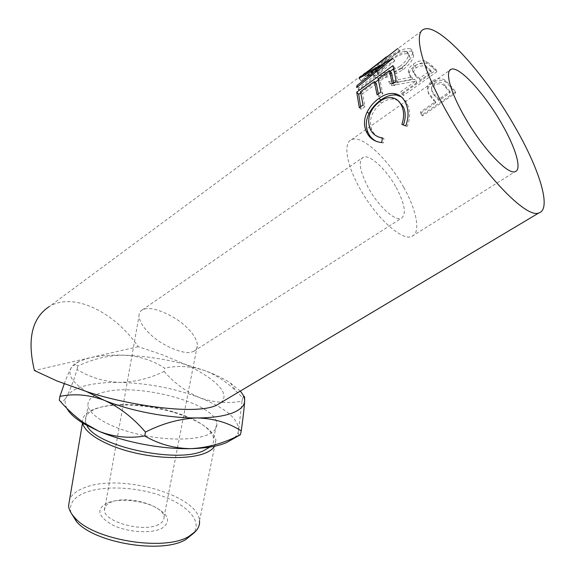 <?xml version="1.0" encoding="UTF-8"?>
<svg xmlns="http://www.w3.org/2000/svg" width="575" height="575" viewBox="0 0 575 575"><rect width="100%" height="100%" fill="white"/><g stroke="black" fill="none" stroke-linecap="round" stroke-linejoin="round"><path stroke-width="0.43" stroke-dasharray="2.88 2.16" d="M59.297 400.178C61.015 403.132 63.437 402.026 66.549 396.843C69.46 391.999 75.67 388.319 85.165 385.796C94.724 383.338 106.188 382.202 119.55 382.397C134.83 382.131 149.68 378.479 164.098 371.436L164.709 368.158C153.166 360.532 139.711 356.205 124.344 355.178C108.927 355.156 93.373 358.8 77.675 366.103L75.124 363.932C74.103 363.989 72.831 365.262 71.3 367.748C69.28 371.148 66.937 376.517 64.263 383.841M66.908 408.365C64.702 404.153 64.58 400.308 66.549 396.843C69.769 390.741 73.291 381.642 77.108 369.545C90.067 377.416 104.219 381.699 119.55 382.397C147.761 383.151 174.563 388.283 199.956 397.785C213.713 402.637 227.736 403.758 242.018 401.142L242.722 397.756L235.973 391.014C226.521 381.857 216.293 375.116 205.282 370.782C191.331 366.153 177.804 365.276 164.709 368.158M70.969 512.735C68.828 504.153 73.435 497.497 84.791 492.782C104.01 485.07 138.072 486.932 163.609 496.563C189.211 506.115 203.147 522.682 192.603 534.441M82.563 422.647C81.858 416.156 86.767 411.305 97.283 408.106C103.464 406.295 110.831 405.26 119.392 404.994C137.094 404.635 155.049 407.057 173.269 412.261C198.49 419.987 212.714 429.252 215.927 440.04L199.496 520.799C198.447 494.687 118.752 472.715 83.562 488.06C76.568 490.849 71.947 494.529 69.683 499.1M209.875 447.084C212.944 444.468 214.216 441.528 213.706 438.258C210.623 427.915 196.945 419.031 172.68 411.599C155.106 406.582 137.784 404.247 120.728 404.592C112.484 404.836 105.39 405.835 99.461 407.574C89.398 410.643 84.705 415.279 85.388 421.482L86.875 425.457M215.927 440.04L214.655 446.207M106.964 503.046C95.817 509.256 97.829 516.659 113.009 525.248C127.88 532.4 151.268 533.83 161.726 528.411C171.609 521.626 168.949 514.28 153.741 506.374C139.466 499.855 118.04 498.259 106.964 503.046M158.614 524.479C144.095 532.752 104.147 522.179 104.427 510.248C104.197 506.949 106.296 504.318 110.731 502.363C126.248 494.881 163.861 505.13 164.04 517.033C164.285 520.023 162.473 522.51 158.614 524.479M403.722 187.385C416.81 210.507 421.029 232.954 411.887 236.368C402.27 241.557 375.511 217.465 359.519 187.853C346.308 164.177 343.174 143.067 351.411 139.739C361.776 134.191 388.269 159.074 403.722 187.385M191.906 351.965L193.782 351.289C196.291 350.103 197.513 347.947 197.448 344.827C196.585 338.912 192.682 332.796 185.732 326.478C175.174 315.998 153.554 306.461 145.425 308.883L142.37 309.889C140.013 311.097 138.877 313.231 138.963 316.279C139.747 321.935 143.491 327.887 150.204 334.14C161.216 345.359 184.388 355.156 191.906 351.965M396.189 187.464C404.872 204.003 406.59 214.274 401.343 218.277C395.198 221.598 378.343 206.303 368.309 187.759C359.785 171.213 358.067 161.058 363.17 157.291C369.617 153.834 386.364 169.438 396.189 187.464M102.027 392.632C135.844 382.08 214.691 402.658 216.768 423.164C217.566 428.059 214.231 432.033 206.777 435.081C192.553 440.745 162.883 440.378 136.052 433.73C109.192 427.11 89.535 415.344 88.018 405.928C87.292 399.941 91.964 395.507 102.027 392.632M386.429 56.846L364.607 73.636L397.778 48.537L399.553 51.189L367.166 76.137L365.765 74.276M410.162 48.724C404.009 47.79 395.219 51.721 383.784 60.54C377.15 65.32 373.24 69.144 372.054 72.004C371.637 73.435 372.334 74.441 374.152 75.03C381.067 76.935 390.281 74.405 401.796 67.448C408.178 62.553 411.714 57.802 412.383 53.188C412.584 50.952 411.844 49.464 410.162 48.724L411.556 51.276C405.583 50.413 396.872 54.373 385.423 63.164C378.702 67.987 374.735 71.825 373.527 74.678C373.125 76.044 373.786 77 375.504 77.546C382.231 79.35 391.352 76.763 402.859 69.791C409.35 64.824 412.943 60.059 413.633 55.488C413.835 53.367 413.145 51.966 411.556 51.276M388.499 81.65L390.907 83.389L414.424 79.249L416.099 80.795L400.868 91.669L402.96 93.61L436.26 69.898L431.703 65.485L426.226 61.324C422.223 59.929 417.91 60.849 413.274 64.091C410.291 66.218 408.652 68.497 408.351 70.912C408.473 73.291 409.659 75.318 411.901 76.993L388.499 81.65L389.44 83.907L412.634 79.055C410.485 77.453 409.357 75.505 409.242 73.219L408.351 70.912M433.766 99.54L435.476 101.567L420.332 112.082L422.474 114.633L455.601 91.705L450.937 86.02L445.028 80.119C440.788 77.812 436.439 78.178 431.99 81.219C429.46 82.929 427.944 85.035 427.433 87.529L428.246 92.252L433.766 99.54L433.888 100.941L428.533 93.854L427.433 87.529M240.249 391.101L230.496 382.993C223.74 378.602 215.338 374.533 205.282 370.782L185.56 364.485L162.2 354.71L138.266 346.668C114.389 311.916 73.341 291.532 49.091 306.669L367.217 71.264M77.108 369.545L77.675 366.103M164.098 371.436C174.426 383.187 186.379 391.97 199.956 397.785C224.926 407.675 237.827 418.269 238.668 429.568C238.488 433.133 238.654 435.081 239.164 435.419M242.018 401.142L238.668 429.568C238.488 433.018 236.598 436.137 233.004 438.919M243.714 396.369L242.722 397.756M220.663 402.795C233.206 392.021 207.503 374.541 185.56 364.485C165.054 359.001 144.648 355.896 124.344 355.178C110.925 354.775 99.432 355.645 89.858 357.779L34.421 370.516M138.266 346.668L89.858 357.779L79.005 361.431L71.3 367.748C67.304 374.656 72.349 382.576 86.437 391.518M401.86 124.394L403.37 124.983M397.993 100.56L393.667 99.101C389.692 98.763 385.645 100.086 381.527 103.076C371.809 110.831 368.532 119.657 371.709 129.562C373.103 132.918 375.389 135.391 378.573 136.965M379.644 101.552L381.527 103.076M369.977 128.563L371.709 129.562M382.353 138.216L383.935 138.489L383.202 143.024L377.114 141.68M382.404 137.914L383.935 138.489M381.707 142.557L383.202 143.024M401.307 96.808C403.938 98.476 405.972 101.006 407.409 104.398C410.399 111.032 410.327 118.378 407.201 126.435L403.363 125.012M405.727 103.32L407.409 104.398M405.749 125.911L407.201 126.435M396.197 81.046L398.123 82.829L394.27 85.603L392.337 83.835M393.537 82.972L394.27 85.603M391.41 72.73L380.118 80.96L382.813 93.854L379.026 96.586L377.078 94.846M378.113 78.825L380.118 80.96M380.873 92.115L382.813 93.854M378.336 93.948L379.026 96.586M376.388 83.684L362.537 93.775L364.974 106.698L361.265 109.372L359.303 107.683M360.525 91.684L362.537 93.775M363.019 105.002L364.974 106.698M360.618 106.734L361.265 109.372M360.662 92.891L375.116 82.333M378.271 80.033L390.145 71.365M393.393 68.993L394.939 67.864L398.123 82.829M392.941 65.629L394.939 67.864M359.188 78.222L360.992 80.622L389.261 58.722L387.478 56.091M360.992 80.622L358.958 78.365M357.7 86.76L358.822 88.068L384.653 67.512L383.439 66.01M384.653 67.512L360.856 80.874M358.822 88.068L358.692 89.844L356.687 87.573M367.166 76.137L394.752 60.957L392.775 58.535M394.752 60.957L358.692 89.844M394.773 60.727L392.797 58.298M364.607 73.636L366.297 76.238L399.683 51.125L397.907 48.472M366.297 76.238L365.233 76.647L363.501 74.053M389.261 58.722L365.233 76.647M383.784 60.54L385.423 63.164M374.152 75.03L375.504 77.546M401.796 67.448L402.859 69.791M401.106 68.648C391.769 74.376 384.402 76.504 379.004 75.045L377.459 74.002L377.308 72.371C378.206 70.049 381.311 66.959 386.63 63.106C395.909 56.17 403.003 53.087 407.912 53.863L409.371 55.178L409.652 57.399C409.177 60.936 406.324 64.688 401.106 68.648L399.984 66.269C390.641 71.983 383.194 74.067 377.653 72.529L376.014 71.422L375.849 69.704C376.74 67.361 379.802 64.292 385.034 60.49C394.313 53.533 401.472 50.478 406.525 51.319L408.07 52.72L408.379 55.078C407.905 58.643 405.109 62.366 399.984 66.269M379.004 75.045L377.653 72.529M386.63 63.106L385.034 60.49M407.912 53.863L406.525 51.319M402.96 93.61L403.478 95.493L436.856 71.782L432.429 67.498L427.088 63.48C423.164 62.158 418.887 63.113 414.244 66.355C411.218 68.518 409.551 70.804 409.242 73.219M426.226 61.324L427.088 63.48M413.274 64.091L414.244 66.355M411.901 76.993L412.634 79.055M390.907 83.389L391.776 85.596L389.44 83.907M391.776 85.596L415.085 81.24L414.424 79.249M416.099 80.795L416.71 82.743L415.085 81.24M416.71 82.743L401.451 93.617L400.868 91.669M403.478 95.493L401.451 93.617M436.26 69.898L436.856 71.782M416.041 76.647L413.109 72.091L416.106 67.778C421.058 65.068 424.774 65.298 427.254 68.461L431.372 72.292L420.138 80.299L416.041 76.647L415.308 74.585L412.239 69.855L415.186 65.564L416.106 67.778M431.372 72.292L430.725 70.351L419.52 78.351L415.308 74.585M419.52 78.351L420.138 80.299M430.725 70.351L426.492 66.398L427.254 68.461M415.186 65.564C420.145 62.869 423.919 63.142 426.492 66.398M422.474 114.633L422.46 115.913L455.652 92.963L451.116 87.436L445.352 81.715C441.198 79.501 436.885 79.911 432.422 82.958C429.856 84.705 428.31 86.832 427.786 89.333M445.028 80.119L445.352 81.715M431.99 81.219L432.422 82.958M428.246 92.252L428.533 93.854M435.476 101.567L435.548 102.911L433.888 100.941M435.548 102.911L420.375 113.433L420.332 112.082M422.46 115.913L420.375 113.433M455.601 91.705L455.652 92.963M434.822 95.831C432.745 93.912 431.696 91.705 431.681 89.204L434.463 85.157C439.386 82.764 443.196 83.641 445.884 87.774L450.117 92.805L438.955 100.553L434.822 95.831L434.628 94.35C432.465 92.352 431.372 90.059 431.358 87.479L434.089 83.476L434.463 85.157M450.117 92.805L450.009 91.475L438.876 99.209L434.628 94.35M438.876 99.209L438.955 100.553M450.009 91.475L445.661 86.293L445.884 87.774M434.089 83.476C439.02 81.111 442.879 82.052 445.661 86.293M431.703 65.485L432.429 67.498M450.937 86.02L451.116 87.436M194.638 532.371L195.759 531.235M120.728 404.592L119.392 404.994M172.68 411.599L173.269 412.261M411.887 236.368L515.207 171.63M193.782 351.289L401.343 218.277M104.427 510.248L138.963 316.279M213.706 438.258L216.768 423.164M391.043 53.626L423.976 29.253M393.667 99.101L391.632 97.649M367.13 75.224L390.907 57.687M373.527 74.678L372.054 72.004M413.633 55.488L412.383 53.188M377.308 72.371L375.849 69.704M409.652 57.399L408.379 55.078M412.239 69.855L413.109 72.091M431.358 87.479L431.681 89.204M85.388 421.482L88.018 405.928M164.04 517.033L197.448 344.827M142.37 309.889L363.17 157.291M351.411 139.739L449.837 70.215M230.496 382.993L235.973 391.014M79.005 361.431L75.124 363.932"/><path stroke-width="0.86" d="M239.164 435.419L240.458 434.585C224.681 442.973 208.279 447.659 191.259 448.644C174.592 448.55 159.081 444.324 144.728 435.965L145.453 432.069C162.84 423.279 180.133 418.578 197.318 417.96C212.089 417.831 223.668 416.214 232.07 413.116C240.249 409.968 244.44 405.914 244.641 400.962C244.756 397.217 244.447 395.686 243.714 396.369M240.458 434.585L241.227 430.898C243.182 417.112 244.318 407.136 244.641 400.962C244.72 397.807 243.261 394.522 240.249 391.101M194.638 532.371L185.79 539.551C162.243 554.142 94.537 543.195 76.468 521.554L70.969 512.735M69.683 499.1L68.54 505.892C68.964 509.759 71.056 513.705 74.808 517.73C93.567 540.155 164.306 551.612 188.701 536.518L195.759 531.235C198.605 528.037 199.856 524.551 199.496 520.799M86.875 425.457C95.666 446.214 177.078 463.845 203.643 450.685L209.875 447.084M214.655 446.207C213.002 448.852 209.961 451.109 205.534 452.985C190.792 459.26 160.015 459.181 132.2 452.252C104.355 445.345 84.058 432.81 82.563 422.647L68.54 505.892M501.407 123.143C515.531 147.344 522.273 169.632 515.207 171.63C507.998 175.289 482.245 147.998 464.679 116.912C450.283 92.007 444.719 71.178 451.152 69.288C459.058 65.615 484.574 93.603 501.407 123.143M405.749 125.911L401.86 124.394C404.225 117.616 404.175 111.449 401.702 105.893C399.567 101.085 396.211 98.339 391.632 97.649C387.679 97.304 383.683 98.605 379.644 101.552C369.912 109.351 366.685 118.357 369.977 128.563C372.312 133.925 376.452 137.044 382.404 137.914L381.707 142.557C374.217 141.737 369.049 137.971 366.21 131.251C363.623 125.257 363.939 118.853 367.152 112.032C370.005 106.483 373.937 101.948 378.954 98.418C384.107 94.631 389.16 93.006 394.091 93.538C399.417 94.307 403.291 97.57 405.727 103.32C408.811 110.17 408.818 117.695 405.749 125.911M392.941 65.629L396.197 81.046L392.337 83.835L389.412 70.574L378.113 78.825L380.873 92.115L377.078 94.846L374.382 81.557L360.525 91.684L363.019 105.002L359.303 107.683L356.708 92.165L392.941 65.629M359.188 78.222L382.684 65.083L356.838 85.747L356.687 87.573L392.775 58.535L365.276 73.614L397.778 48.537M359.102 78.114L386.429 56.846M49.091 306.669C31.877 318.147 26.982 339.43 34.421 370.516L56.947 380.952L86.437 391.518C122.202 403.787 193.955 416.12 216.552 405.246L220.663 402.795M514.05 125.292C484.43 73.449 438.79 22.662 423.976 29.253C412.843 32.624 422.043 69 447.982 114.08C479.952 170.876 526.377 219.442 538.919 212.901C552.115 209.178 539.127 168.094 514.05 125.292M144.728 435.965C129.152 438.675 113.807 437.079 98.699 431.171L83.073 422.309C74.412 415.948 66.484 408.566 59.297 400.178L59.901 396.427C74.074 393.372 88.794 394.63 104.053 400.207C119.198 406.978 132.998 417.601 145.453 432.069M64.263 383.841L59.901 396.427M86.437 391.518L104.053 400.207C130 410.967 168.303 418.233 197.318 417.96C214.029 418.478 228.663 422.79 241.227 430.898M233.004 438.919L226.543 442.585C218.097 446.214 206.339 448.234 191.259 448.644C162.366 449.427 124.365 442.29 98.699 431.171L84.46 424.084C75.548 418.794 69.697 413.554 66.908 408.365M403.37 124.983C405.777 118.357 405.785 112.348 403.391 106.964L397.993 100.56M401.702 105.893L403.391 106.964M378.573 136.965L382.353 138.216M377.114 141.68C372.758 139.732 369.703 136.584 367.95 132.236C365.434 126.428 365.801 120.182 369.042 113.491C371.91 108.035 375.856 103.55 380.866 100.028C386.12 96.183 391.237 94.53 396.218 95.069L401.307 96.808M366.21 131.251L367.95 132.236M367.152 112.032L369.042 113.491M378.954 98.418L380.866 100.028M389.412 70.574L391.41 72.73L393.537 82.972M374.382 81.557L376.388 83.684L378.336 93.948M356.708 92.165L358.721 94.307L360.618 106.734M358.721 94.307L360.662 92.891M375.116 82.333L378.271 80.033M390.145 71.365L393.393 68.993M383.439 66.01L382.684 65.083M357.7 86.76L356.838 85.747M365.765 74.276L365.276 73.614M216.552 405.246L538.919 212.901M396.218 95.069L394.091 93.538M449.837 70.215L451.152 69.288M76.468 521.554L74.808 517.73M84.46 424.084L83.073 422.316M226.543 442.585L240.328 434.757"/></g></svg>
